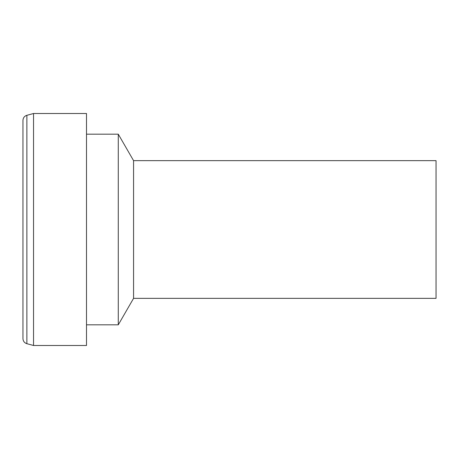 <?xml version="1.0" encoding="UTF-8"?>
<svg xmlns="http://www.w3.org/2000/svg" width="459" height="459" viewBox="0 0 459 459"><rect width="100%" height="100%" fill="white"/><g stroke="black" fill="none" stroke-linecap="round" stroke-linejoin="round"><path stroke-width="0.69" d="M86.504 113.516L86.504 345.484L33.541 345.484L33.541 113.516L86.504 113.516M86.504 134.171L118.279 134.171L118.279 324.829L86.504 324.829M118.279 134.171L133.569 160.65L133.569 298.35L118.279 324.829M133.569 160.65L436.05 160.65L436.05 298.35L133.569 298.35M22.95 129.008L22.95 329.992M33.541 113.516L26.874 115.301C24.413 116.121 23.105 117.825 22.95 120.419L22.95 338.581C23.105 341.175 24.413 342.879 26.874 343.699L33.541 345.484M26.874 115.301L26.874 343.699"/></g></svg>
